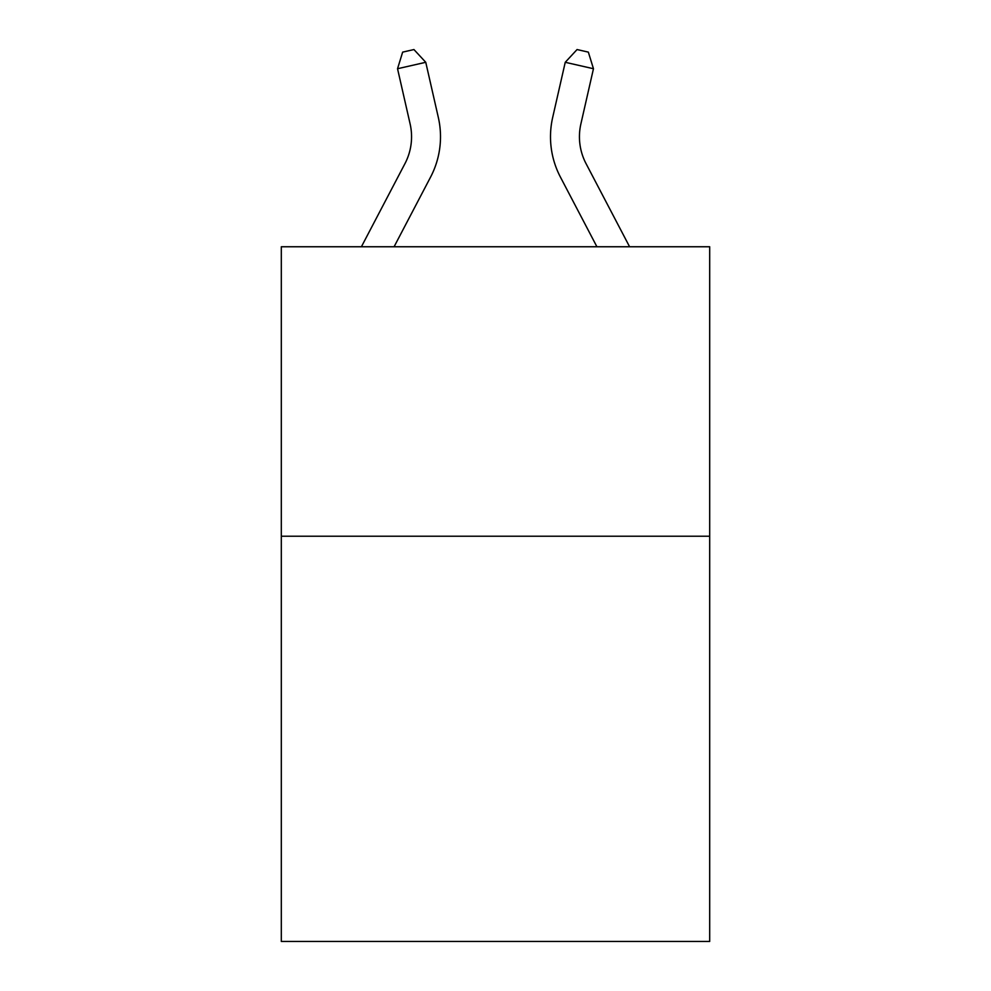 <?xml version="1.0" encoding="UTF-8"?>
<svg xmlns="http://www.w3.org/2000/svg" width="991" height="991" viewBox="0 0 991 991"><rect width="100%" height="100%" fill="white"/><g stroke="black" fill="none" stroke-linecap="round" stroke-linejoin="round"><path stroke-width="1.49" d="M709.692 536.218L709.692 941.45L281.308 941.45L281.308 246.759L709.692 246.759L709.692 536.218L281.308 536.218M410.113 123.912A57.887 57.887 -38.4 0 1 404.947 163.639L361.405 246.759L404.947 163.639A57.887 57.887 -37.9 0 0 410.113 123.912L397.54 68.726L402.656 52.127L413.941 49.55L425.758 62.297L438.332 117.483A86.836 86.836 141.6 0 1 430.59 177.067L394.084 246.759M586.053 163.639L629.595 246.759L586.053 163.639A57.887 57.887 38.4 0 1 580.887 123.912L593.46 68.726L565.242 62.297L552.668 117.483A86.836 86.836 -141.6 0 0 560.41 177.067L596.916 246.759M425.758 62.297L397.54 68.726M552.668 117.483L565.242 62.297L577.059 49.55L588.344 52.127L593.46 68.726"/></g></svg>
